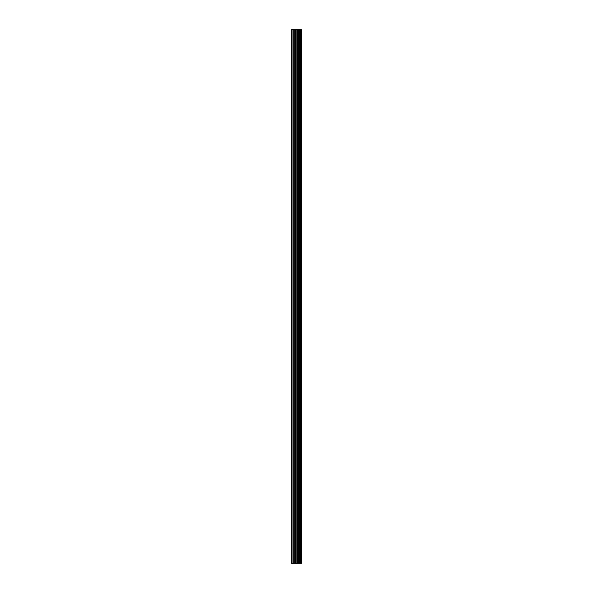 <?xml version="1.0" encoding="UTF-8"?>
<svg xmlns="http://www.w3.org/2000/svg" width="593" height="593" viewBox="0 0 593 593"><rect width="100%" height="100%" fill="white"/><g stroke="black" fill="none" stroke-linecap="round" stroke-linejoin="round"><path stroke-width="0.89" d="M295.699 563.35L301.385 563.35L301.385 29.65L291.615 29.65L291.615 563.35L295.699 563.35L295.699 29.65M299.925 29.65L299.925 563.35L299.895 29.65M301.355 563.35L301.355 29.65M301.266 563.35L301.266 29.65M297.523 563.35L297.523 29.65M297.212 563.35L297.212 29.65M292.075 563.35L292.075 29.65M300.406 563.35L300.406 29.65M300.214 563.35L300.214 29.65M300.117 563.35L300.117 29.65M299.65 563.35L299.65 29.65M299.154 563.35L299.154 29.65M298.909 563.35L298.909 29.65M298.872 563.35L298.872 29.65M298.687 563.35L298.687 29.65M298.59 563.35L298.59 29.65M298.398 563.35L298.398 29.65M297.086 563.35L297.086 29.65M296.9 563.35L296.9 29.65M295.885 563.35L295.885 29.65M294.187 563.35L294.187 29.65M293.728 563.35L293.728 29.65"/></g></svg>
